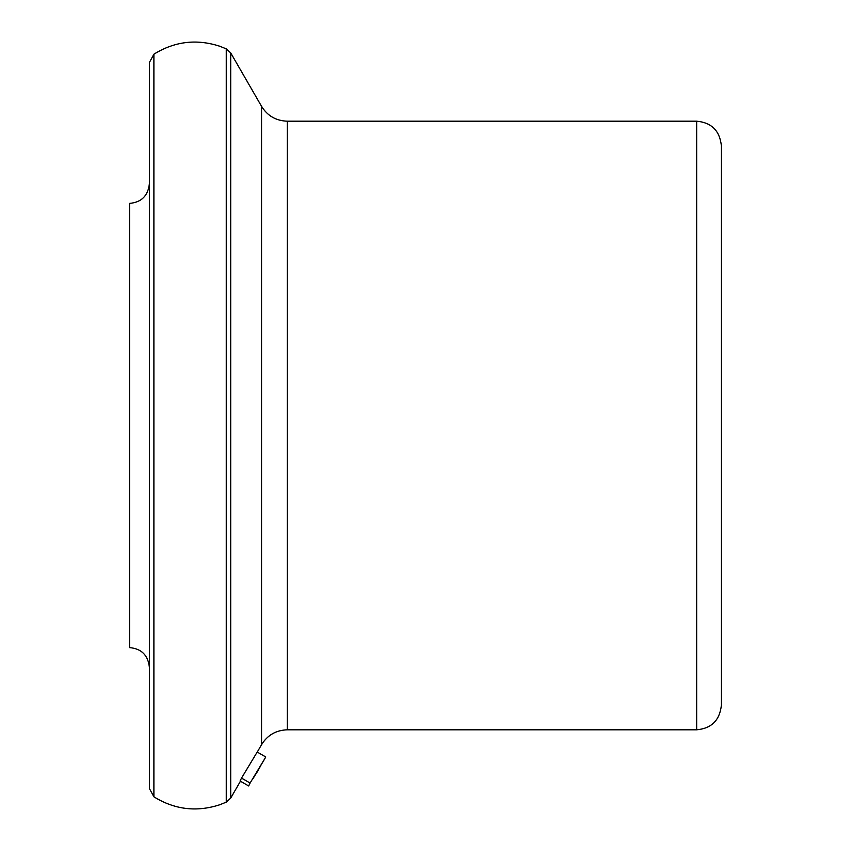 <?xml version="1.0" encoding="UTF-8"?>
<svg xmlns="http://www.w3.org/2000/svg" width="851" height="851" viewBox="0 0 851 851"><rect width="100%" height="100%" fill="white"/><g stroke="black" fill="none" stroke-linecap="round" stroke-linejoin="round"><path stroke-width="1.28" d="M149.393 425.5L149.393 62.485L153.893 54.198L153.893 796.802L149.393 788.515L149.393 425.5M721.403 616.496L721.403 145.925C719.797 130.767 711.542 122.523 696.661 121.193L287.266 121.193C276.054 120.821 267.491 115.874 261.555 106.343L230.706 52.911L226.26 48.858L219.941 46.305C196.709 38.699 174.689 41.327 153.893 54.198M149.393 667.397C148.106 655.27 141.511 648.675 129.597 647.611L129.597 203.389C141.511 202.325 148.106 195.73 149.393 183.603M241.524 778.101L240.078 781.005L248.652 785.952L250.098 783.048L241.524 778.101L257.204 752.039L265.778 756.986L252.992 778.75M696.661 121.193L696.661 729.807C711.542 728.477 719.797 720.233 721.403 705.075L721.403 234.504M250.098 783.048L265.778 756.986M256.183 773.729L260.342 766.411L256.183 773.729M696.661 729.807L287.266 729.807L287.266 121.193M287.266 729.807C276.054 730.179 267.491 735.126 261.555 744.657L261.555 106.343M240.45 781.218L230.706 798.089L230.706 52.911M230.706 798.089L226.26 802.142L226.26 48.858M261.555 744.657L257.268 752.082M226.26 802.142L219.941 804.695C196.709 812.301 174.689 809.673 153.893 796.802"/></g></svg>
